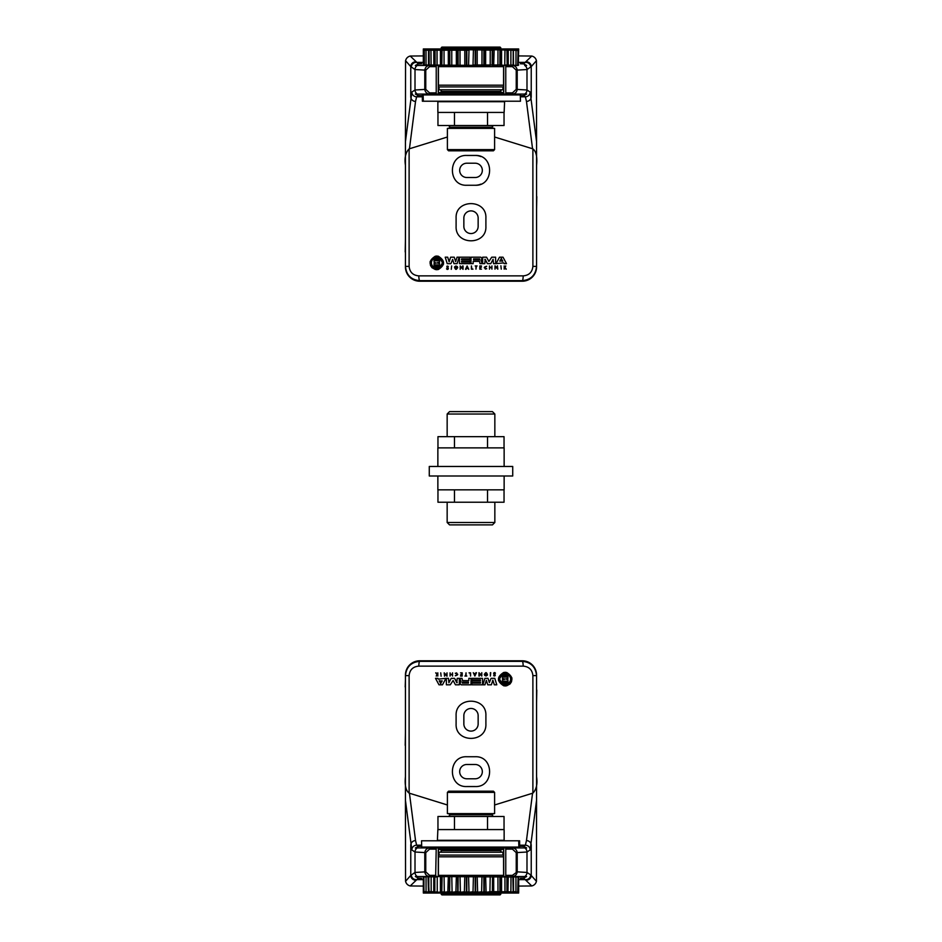 <?xml version="1.0" encoding="UTF-8"?>
<svg xmlns="http://www.w3.org/2000/svg" width="942" height="942" viewBox="0 0 942 942"><rect width="100%" height="100%" fill="white"/><g stroke="black" fill="none" stroke-linecap="round" stroke-linejoin="round"><path stroke-width="1.41" d="M447.156 522.492L449.546 524.882L492.454 524.882L494.844 522.492L447.156 522.492L447.156 502.227M452.419 411.63L449.546 411.63L447.156 414.021L494.844 414.021L492.454 411.63L452.419 411.63M487.52 489.84L487.52 502.227L504.041 502.227L504.041 489.84M487.52 502.227L454.48 502.227L454.48 489.84M454.48 502.227L437.959 502.227L437.959 489.84M437.865 476.004L437.865 489.84L504.135 489.84L504.135 476.004M437.959 447.874L437.959 436.664L487.52 436.664L487.52 447.874M454.48 436.664L454.48 447.874M487.52 436.664L504.041 436.664L504.041 447.874M504.135 466.467L504.135 447.874L437.865 447.874L437.865 466.467M434.863 476.004L512.719 476.004L512.719 466.467L429.281 466.467L429.281 476.004L434.863 476.004M507.703 876.543L492.548 876.543L518.677 877.014L518.677 891.968L517.829 892.274L518.677 892.415L517.747 891.992M471 876.543L428.516 876.543L471 876.543M437.076 876.543L513.461 877.014L513.143 892.109L517.923 892.109M510.988 876.543L510.894 891.803L492.737 891.638L492.548 876.543L492.36 891.638L489.911 891.803L511.047 892.274L513.202 891.638L511.047 892.274M428.692 876.543L415.34 876.543L425.749 876.543L423.323 876.543L423.323 892.415L490.24 892.274M513.213 876.543L518.088 876.543L515.957 876.543L518.076 877.014L518.076 891.638L516.028 892.274M438.407 876.543L438.454 847.93M503.546 847.93L503.593 876.543M503.546 875.353L438.454 875.353M503.546 855.089L438.454 855.089M517.935 892.239L518.559 891.674L518.559 877.014L517.759 876.543L524.694 876.543L508.162 877.014M515.957 876.543L513.049 876.543L515.957 876.543L515.945 891.803L513.202 891.638L512.825 876.543M507.161 876.543L507.762 892.274L506.914 892.109L506.855 876.543M504.924 876.543L504.971 892.274M500.249 876.543L501.144 892.274M497.929 876.543L497.977 892.274M493.679 876.543L493.714 892.274M490.217 876.543L489.911 891.803L485.66 892.274M485.636 876.543L486.096 891.803L484.27 892.109M484.247 876.543L484.376 891.638L481.986 892.274M481.963 876.543L481.609 891.803L477.205 892.274M477.194 876.543L477.629 891.803L475.604 892.109M475.592 876.543L475.639 891.638L473.426 892.274M473.426 876.543L473.014 891.803L468.574 892.274M468.574 876.543L468.986 891.803L466.808 892.109M466.82 876.543L466.785 891.638L464.795 892.274M464.806 876.543L464.371 891.803L460.014 892.274M460.037 876.543L460.391 891.803L458.13 892.109M458.153 876.543L458.036 891.638L455.904 891.803L456.34 892.274M456.364 876.543L455.904 891.803L451.76 892.274M451.783 876.543L452.089 891.803L449.805 892.109M449.829 876.543L449.64 891.638L447.85 891.803L448.286 892.274M448.321 876.543L447.85 891.803L444.023 892.274M444.071 876.543L444.306 891.803L442.057 892.109M442.092 876.543L441.833 891.638L440.42 891.803L440.856 892.274M441.704 892.109L437.029 892.274M433.838 877.014L434.509 877.014L434.509 891.638L433.838 891.803L434.827 891.638L434.827 877.014L437.241 877.014L437.241 891.803L434.238 892.274M431.012 876.543L428.798 877.014L428.798 891.638L433.838 891.803L430.953 892.274M428.257 877.014L429.105 892.109L423.723 891.638L423.323 893.028L518.677 893.028M424.147 876.543L428.951 876.543L426.043 876.543L426.055 891.803L423.924 891.638L423.924 877.014L428.516 876.543M507.762 892.274L507.491 891.638M424.253 891.992L423.441 891.674L423.441 877.014L424.077 892.109M434.227 876.543L431.106 877.014L431.189 891.815M518.147 891.803L518.677 876.543L517.264 876.543L518.677 876.543M517.723 892.109L518.088 876.543M426.043 876.543L428.787 876.543M423.323 876.543L424.736 876.543M503.546 856.82L438.454 856.82M503.711 876.543L503.711 847.93M518.677 879.616L525.907 879.616A4.769 4.769 -57 0 0 530.676 874.859L526.99 872.457A4.769 4.769 123 0 1 524.694 876.543L526.66 876.543L523.587 878.109L531.771 885.963L518.677 886.081M502.946 855.089L502.946 852.227L439.054 852.227L439.054 855.089M436.228 876.543L435.675 875.353L429.564 875.353L425.76 871.845L415.01 872.457L415.01 852.015A4.769 4.769 -57 0 1 417.306 847.93L425.501 847.93L415.34 847.93L418.413 846.363L416.623 845.198A4.769 4.769 123 0 0 411.854 849.967L415.01 852.015L425.76 852.628L429.564 849.119L429.505 847.941C426.808 848.236 425.231 849.802 424.783 852.628L424.783 871.845C425.231 874.671 426.808 876.237 429.505 876.543L429.458 876.543M519.631 847.93L526.66 847.93L516.499 847.93L518.889 847.93L518.689 840.782L519.631 840.782L519.631 847.93L518.889 847.93M405.437 686.989L405.437 693.394M405.437 679.724L405.201 686.989M405.437 745.369L405.437 756.249M405.437 732.417L405.201 745.369M405.437 708.867L405.437 694.961M405.437 731.828L405.437 720.748M405.437 719.853L405.437 709.22M447.403 804.986L409.111 793.129L409.111 675.614C409.735 669.797 412.973 666.63 418.825 666.124A4.769 0.918 -89.7 0 1 419.743 661.366L419.743 660.778A14.307 14.307 -90 0 0 405.437 675.084L405.437 800.276L411.854 849.967M423.323 886.081L410.229 885.963C407.78 885.327 406.214 883.784 405.555 881.323L405.437 800.276M536.563 755.684L536.563 742.002M536.563 690.039L536.563 679.158M536.563 702.991L536.799 690.039M536.563 726.541L536.563 740.447M536.563 703.58L536.563 714.66M536.563 715.555L536.563 726.188M519.631 845.198L525.377 845.198A4.769 4.769 57 0 1 530.146 849.967L536.563 800.276L536.563 675.084A14.307 14.307 -90 0 0 522.257 660.778L522.257 661.366A4.769 0.918 89.7 0 1 523.175 666.124C529.015 666.618 532.254 669.786 532.889 675.614L532.889 793.129L494.597 804.986M536.563 800.276L536.445 881.323C535.774 883.784 534.22 885.327 531.771 885.963M507.938 679.806L507.938 683.857C511.506 680.713 511.506 677.557 507.938 674.401L507.938 678.464L505.807 678.935L507.938 679.806M504.571 679.323L502.439 678.476L502.439 674.401C498.871 677.557 498.871 680.713 502.439 683.857L502.439 679.783L504.571 679.323L502.439 679.783M505.63 685.953L504.759 685.953L504.759 681.148L503.77 681.148L503.77 685.823C496.717 681.36 496.717 676.898 503.77 672.435L503.77 677.11L504.759 677.121L504.759 672.305L505.63 672.305L505.63 677.121L506.608 677.121L506.608 672.435C513.661 676.898 513.661 681.36 506.608 685.823L506.608 681.148L505.63 681.148L505.63 685.953L504.759 685.953M506.608 681.148L505.63 681.148M511.918 677.899L511.506 681.749L510.034 683.963L506.608 685.823M505.63 677.121L506.608 677.121M507.938 683.857C511.506 680.713 511.506 677.557 507.938 674.401M504.571 678.935L502.439 678.476M499.731 679.523L502.439 683.857M504.759 681.148L503.77 681.148M498.459 680.359L503.77 672.435M503.77 677.11L504.759 677.121M504.759 672.305L505.63 672.305M440.738 672.847L441.115 676.215L440.738 672.847M490.735 672.682L490.358 676.05L490.735 672.682M490.358 676.05L490.358 672.682M470.588 676.05L470.199 673.165L469.045 672.847L470.588 672.847L470.588 676.05M464.912 676.05L465.642 675.779L466.031 672.847L466.031 675.779L466.82 676.05L464.912 676.05M455.292 673.2C458.53 674.001 458.542 674.861 455.339 675.755L455.539 675.496C458.083 674.778 458.071 674.095 455.504 673.459L456.646 672.882M455.539 675.496C458.083 674.778 458.071 674.095 455.504 673.459M436.228 676.05L437.064 674.554L435.71 672.847L437.253 674.331L437.806 672.847L437.806 676.05L437.524 674.813L436.228 676.05L437.218 674.813M436.075 672.847L437.253 674.331M494.079 675.956L494.727 674.79L493.997 674.295C493.502 672.647 493.985 672.27 495.457 673.189L494.197 673.989L495.304 675.178M494.95 674.519C495.374 675.944 494.95 676.274 493.667 675.496L494.727 674.79L493.997 674.295M495.103 673.306L494.197 673.989L495.103 673.306M494.02 675.355L494.727 674.79M493.596 673.707L494.008 672.682M494.809 672.564L495.457 673.189M460.544 676.05L461.851 675.779L461.851 674.825L460.544 674.825L461.851 674.437L461.851 673.13L460.544 672.847L462.204 672.847L462.204 676.05L460.544 676.05M450.453 674.437L452.16 674.437L452.537 672.847L452.537 676.05L452.16 674.625L450.453 674.625L450.064 676.05L450.064 672.847L450.453 674.437M474.297 673.836L476.487 672.682L474.874 676.05L473.273 672.682L474.297 673.836M474.874 676.05L473.273 672.682M474.379 674.025L474.874 675.061L475.369 674.025L474.379 674.025M475.463 673.836L476.016 672.682M474.874 675.061L475.369 674.025M479.337 676.05L478.96 672.682L481.409 675.12L481.786 672.682L481.786 676.05L479.337 673.683L479.337 676.05M481.786 676.05L479.337 673.683M478.96 676.05L478.96 672.682M444.565 673.848L444.565 676.215L444.188 672.847L446.638 675.284L447.014 672.847L447.014 676.215L444.565 673.848M444.565 673.283L446.638 675.284M484.847 674.025L485.613 674.354L484.282 674.354L486.308 672.682C488.239 675.096 487.685 676.015 484.647 675.426L485.059 675.096C488.144 677.192 486.932 670.928 484.847 674.025C486.932 670.928 488.144 677.192 485.059 675.096L486.025 676.062M484.282 674.354L485.66 672.682M438.984 684.81L435.498 678.346L437.853 678.346L438.265 679.123L445.966 678.346L442.481 684.81L438.984 684.81M445.966 678.346L442.481 684.81M439.396 680.63L440.55 683.421L442.234 680.925L439.219 680.925L440.903 683.421M437.853 678.346L438.265 679.123M482.528 684.81L471.895 684.81L471.895 683.103L480.444 683.103L480.444 682.149L471.895 682.149L471.895 680.63L480.444 680.63L480.444 679.877L471.895 679.877L471.895 678.346L482.528 678.346L482.528 684.81M471.895 679.877L471.895 678.346M471.895 684.81L471.895 683.103M471.895 682.149L471.895 680.63M461.18 684.81L459.92 683.551L460.921 681.619L459.92 678.346L462.016 678.346L462.463 680.619L468.857 680.619L468.857 678.346L471 678.346L471 684.81L461.18 684.81M462.334 682.138L462.334 683.08L468.468 683.08L468.468 682.138L462.334 682.138L462.334 683.08M459.92 682.82L460.344 682.032L459.92 682.82M468.468 683.08L468.468 682.138M484.953 684.81L482.881 684.81L484.894 678.346L488.038 678.346L489.345 682.561L491.1 678.346L494.774 678.346L496.787 684.81L494.303 684.81L492.854 680.159L491.383 684.81L487.756 684.81L486.343 680.348L484.953 684.81M487.756 684.81L486.343 680.348M494.303 684.81L492.854 680.159M482.881 684.81L484.894 678.346M489.345 682.561L491.1 678.346M450.264 684.81L446.378 684.81L446.378 678.346L448.498 678.346L448.91 682.738L451.194 678.346L454.527 678.346L456.811 682.738L457.211 678.346L459.331 678.346L459.331 684.81L455.457 684.81L453.114 680.524L450.264 684.81L453.114 680.524M454.527 678.346L457.211 682.632M418.825 666.124L523.175 666.124M456.105 715.614C455.186 696.397 486.814 696.397 485.895 715.614L485.895 723.962C486.814 743.179 455.186 743.179 456.105 723.962L456.105 715.614M475.168 756.744C494.397 755.825 494.397 787.453 475.168 786.546L466.832 786.546C447.603 787.453 447.603 755.825 466.832 756.744L475.168 756.744M520.325 878.215L523.587 878.109M421.675 878.215L418.413 878.109L415.34 876.543M421.533 846.269L418.413 846.363M520.325 846.269L523.587 846.363L526.66 847.93M532.889 675.614L536.563 675.614C535.633 666.865 530.864 662.108 522.257 661.366L419.743 661.366C411.124 662.132 406.355 666.889 405.437 675.614L409.111 675.614M409.111 793.129C405.814 790.656 404.589 785.169 405.437 776.655M419.743 660.778L522.257 660.778M410.229 885.963L418.413 878.109M536.445 881.323L530.676 874.859M536.563 776.655C537.658 783.979 536.434 789.467 532.889 793.129M429.564 875.353L429.505 876.543M435.675 875.353L436.228 847.93M505.772 847.93L505.772 876.543M506.325 849.119L512.436 849.119L512.542 847.93M512.436 875.353L512.495 876.543C515.192 876.237 516.769 874.671 517.217 871.845L512.436 875.353L506.325 875.353M512.436 849.119L516.24 852.628L526.99 852.015L526.99 872.457L517.217 871.845L517.217 852.628C516.769 849.802 515.192 848.236 512.495 847.941M466.832 764.492A7.147 7.147 0 0 0 459.672 771.639A7.147 7.147 0 0 0 466.832 778.787L475.168 778.787A7.147 7.147 0 0 0 482.328 771.639A7.147 7.147 0 0 0 475.168 764.492L466.832 764.492M478.147 715.614A7.147 7.147 0 0 0 471 708.455A7.147 7.147 0 0 0 463.853 715.614L463.853 723.962A7.147 7.147 0 0 0 471 731.11A7.147 7.147 0 0 0 478.147 723.962L478.147 715.614M438.289 847.93L438.289 876.543M421.533 845.198L416.623 845.198L415.54 840.582L409.452 793.305M532.548 793.294L526.46 840.582L525.377 845.198L523.587 846.363M417.306 876.543A4.769 4.769 -123 0 1 415.01 872.457L410.771 875.377L405.555 881.323M425.501 847.93L516.499 847.93M503.546 849.366L438.454 849.366M518.689 840.782L421.533 840.782L421.733 847.93M518.689 847.07L421.533 847.07M441.197 894.182L441.916 894.9L500.084 894.9L500.803 894.182L441.197 894.182L441.197 893.228M494.597 792.387L493.408 791.186L448.592 791.186L447.403 792.387L494.597 792.387L494.597 813.605L447.403 813.605L447.403 792.387M437.865 840.299L504.135 840.299L504.135 829.572L437.865 829.572L437.382 840.782M437.959 829.572L437.959 816.467L504.041 816.467L504.041 829.572M487.52 816.467L487.52 829.572M454.48 816.467L454.48 829.572M436.228 94.07L436.228 65.457L424.147 65.457L442.092 65.457L438.289 65.457L438.289 94.07M423.323 50.032L423.323 65.457L424.336 65.457L423.723 64.986L423.723 50.362L426.055 50.197L468.986 50.197L468.574 65.457L451.783 65.457L485.636 65.457L423.323 64.986L423.323 50.032L424.171 49.726L423.323 49.585L424.253 50.008M448.286 49.726L448.321 65.457L444.071 65.457L451.783 65.457L451.76 49.726L424.077 49.891M503.546 94.07L503.593 65.457L500.249 65.457L507.703 65.457M468.574 49.726L494.15 50.197L493.679 65.457L500.52 64.986L473.014 64.986L473.426 49.726L451.76 49.726M516.24 65.457L505.772 65.457L505.772 94.07M507.608 65.457L513.308 65.457M504.924 65.457L500.52 64.986L500.52 50.362L501.58 50.197L501.144 49.726L473.426 49.726M485.66 49.726L485.636 65.457L490.217 65.457L490.24 49.726M442.057 49.891L441.833 64.986L444.071 65.457L444.023 49.726M493.714 49.726L518.076 50.362L517.664 65.457L504.759 64.986L504.971 49.726L501.144 49.726M438.454 94.07L438.407 65.457M438.454 66.647L503.546 66.647M438.454 86.911L503.546 86.911M424.065 49.761L423.441 50.326L423.912 65.457M426.043 65.457L426.019 49.726M428.48 64.986L431.106 64.986L430.953 49.726M436.429 65.457L434.509 64.986L434.238 49.726M437.076 65.457L437.029 49.726M441.751 65.457L440.856 49.726M456.364 65.457L456.34 49.726M460.037 65.457L460.014 49.726M464.806 65.457L464.795 49.726M477.194 65.457L477.205 49.726M481.963 65.457L481.986 49.726M497.929 65.457L497.977 49.726M505.571 65.457L507.173 64.986L507.173 50.362L504.971 49.726M506.855 65.457L513.202 64.986L513.202 50.362L511.047 49.726L506.914 49.891L507.161 65.457M511.047 49.726L507.762 49.726M513.366 49.726L513.084 65.457L515.957 65.457L516.028 49.726L513.366 49.726L513.484 65.457M517.723 49.891L516.028 49.726L517.723 49.891M423.323 48.972L518.677 48.972L518.277 64.986L517.923 49.891M517.853 65.457L518.677 64.986M517.747 50.008L518.559 50.326L518.088 65.457M429.175 65.457L429.105 49.891L428.692 65.457M431.012 65.457L434.297 65.457M506.325 66.647L512.436 66.647L512.542 65.457L510.894 64.986L510.894 50.197M438.454 85.18L503.546 85.18M428.787 65.457L425.749 65.457M512.578 65.457L518.006 65.457M423.994 65.457L415.34 65.457L418.413 63.891L410.229 56.037L423.323 55.919M439.054 86.911L439.054 89.773L502.946 89.773L502.946 86.911M512.436 66.647L516.24 70.155L526.99 69.543L526.99 89.985A4.769 4.769 123 0 1 524.694 94.07L516.499 94.07L526.66 94.07L523.587 95.637L525.377 96.802A4.769 4.769 -57 0 0 530.146 92.033L526.99 89.985L516.24 89.372L512.436 92.881L512.495 94.059C515.192 93.764 516.769 92.198 517.217 89.372L517.217 70.155C516.769 67.329 515.192 65.763 512.495 65.457M422.369 94.07L415.34 94.07L425.501 94.07L423.111 94.07L423.311 101.218L422.369 101.218L422.369 94.07L423.111 94.07M536.563 262.276L536.563 248.606M536.563 196.631L536.563 185.751M536.563 209.583L536.799 196.631M536.563 233.133L536.563 247.04M536.563 210.172L536.563 221.252M536.563 222.147L536.563 232.78M494.597 137.014L532.889 148.871L532.889 266.386C532.265 272.203 529.027 275.37 523.175 275.876A4.769 0.918 90.3 0 1 522.257 280.634L522.257 281.222A14.307 14.307 90 0 0 536.563 266.916L536.563 141.724L530.146 92.033M518.677 55.919L531.771 56.037C534.22 56.673 535.786 58.216 536.445 60.677L536.563 141.665M405.437 186.316L405.437 199.998M405.437 251.961L405.437 262.842M405.437 239.009L405.201 251.961M405.437 215.459L405.437 201.553M405.437 238.42L405.437 227.34M405.437 226.445L405.437 215.812M422.369 96.802L416.623 96.802A4.769 4.769 -123 0 1 411.854 92.033L405.437 141.724L405.437 266.916A14.307 14.307 90 0 0 419.743 281.222L419.743 280.634A4.769 0.918 -90.3 0 1 418.825 275.876C412.985 275.382 409.746 272.214 409.111 266.386L409.111 148.871L447.403 137.014M405.437 141.724L405.555 60.677C406.226 58.216 407.78 56.673 410.229 56.037M434.062 262.194L434.062 258.143C430.494 261.287 430.494 264.443 434.062 267.599L434.062 263.536L436.193 263.065L434.062 262.194M437.429 262.677L439.561 263.524L439.561 267.599C443.129 264.443 443.129 261.287 439.561 258.143L439.561 262.217L437.429 262.677L439.561 262.217M438.23 256.177C445.283 260.64 445.283 265.102 438.23 269.565L438.23 264.89L437.241 264.879L437.241 269.695L436.37 269.695L436.37 264.879L435.392 264.879L435.392 269.565C428.339 265.102 428.339 260.64 435.392 256.177L435.392 260.852L436.37 260.852L436.37 256.047L437.241 256.047L437.241 260.852L438.23 260.852L438.23 256.177L443.541 264.101M436.37 256.047L437.241 256.047M435.392 260.852L436.37 260.852M435.392 269.565L431.966 267.693L430.494 265.479L430.082 261.64M436.37 264.879L435.392 264.879M434.062 258.143C430.494 261.287 430.494 264.443 434.062 267.599M437.429 263.065L439.561 263.524M439.561 267.599L442.269 263.265M437.241 260.852L438.23 260.852M438.23 264.89L437.241 264.879M437.241 269.695L436.37 269.695M501.262 269.153L500.885 265.785L501.262 269.153M451.265 269.318L451.642 265.95L451.265 269.318M471.412 265.95L471.801 268.835L472.955 269.153L471.412 269.153L471.412 265.95M477.088 265.95L476.358 266.221L475.969 269.153L475.969 266.221L475.18 265.95L477.088 265.95M486.708 268.8C483.47 267.999 483.458 267.139 486.661 266.245L486.461 266.504C483.917 267.222 483.929 267.905 486.496 268.541L485.354 269.118M486.461 266.504C483.917 267.222 483.929 267.905 486.496 268.541M505.772 265.95L504.936 267.446L506.29 269.153L504.747 267.669L504.194 269.153L504.194 265.95L504.476 267.187L505.772 265.95L504.782 267.187M505.925 269.153L504.747 267.669M447.05 267.481C446.626 266.056 447.05 265.726 448.333 266.504L447.273 267.21L448.003 267.705C448.498 269.353 448.015 269.73 446.543 268.811L447.803 268.011L447.05 267.481C446.626 266.056 447.05 265.726 448.333 266.504L447.273 267.21L448.003 267.705M446.897 268.694L447.803 268.011L446.897 268.694M447.98 266.645L447.273 267.21M448.404 268.293L447.992 269.318M447.191 269.436L446.543 268.811M481.456 265.95L480.149 266.221L480.149 267.175L481.456 267.175L480.149 267.563L480.149 268.87L481.456 269.153L479.796 269.153L479.796 265.95L481.456 265.95M491.547 267.563L489.84 267.563L489.463 269.153L489.463 265.95L489.84 267.375L491.547 267.375L491.936 265.95L491.936 269.153L491.547 267.563M467.703 268.164L465.513 269.318L467.126 265.95L468.727 269.318L467.703 268.164M467.126 265.95L468.727 269.318M467.621 267.975L467.126 266.939L466.631 267.975L467.621 267.975M466.537 268.164L465.984 269.318M467.126 266.939L466.631 267.975M462.663 265.95L463.04 269.318L460.591 266.88L460.214 269.318L460.214 265.95L462.663 268.317L462.663 265.95M460.214 265.95L462.663 268.317M463.04 265.95L463.04 269.318M497.435 268.152L497.435 265.785L497.812 269.153L495.362 266.716L494.986 269.153L494.986 265.785L497.435 268.152M497.435 268.717L495.362 266.716M457.153 267.975L456.387 267.646L457.718 267.646L455.692 269.318C453.761 266.904 454.315 265.985 457.353 266.574L456.941 266.904C453.856 264.808 455.068 271.072 457.153 267.975C455.068 271.072 453.856 264.808 456.941 266.904L455.975 265.938M457.718 267.646L456.34 269.318M503.016 257.19L506.502 263.654L504.147 263.654L503.735 262.877L496.034 263.654L499.519 257.19L503.016 257.19M496.034 263.654L499.519 257.19M502.604 261.37L501.45 258.579L499.766 261.075L502.781 261.075L501.097 258.579M504.147 263.654L503.735 262.877M459.472 257.19L470.105 257.19L470.105 258.897L461.556 258.897L461.556 259.851L470.105 259.851L470.105 261.37L461.556 261.37L461.556 262.123L470.105 262.123L470.105 263.654L459.472 263.654L459.472 257.19M480.82 257.19L482.08 258.449L481.079 260.381L482.08 263.654L479.984 263.654L479.537 261.381L473.143 261.381L473.143 263.654L471 263.654L471 257.19L480.82 257.19M479.666 259.862L479.666 258.92L473.532 258.92L473.532 259.862L479.666 259.862L479.666 258.92M482.08 259.18L481.656 259.968L482.08 259.18M473.532 258.92L473.532 259.862M457.047 257.19L459.119 257.19L457.106 263.654L453.962 263.654L452.655 259.439L450.9 263.654L447.226 263.654L445.213 257.19L447.697 257.19L449.146 261.841L450.617 257.19L454.244 257.19L455.657 261.652L457.047 257.19M454.244 257.19L455.657 261.652M447.697 257.19L449.146 261.841M459.119 257.19L457.106 263.654M452.655 259.439L450.9 263.654M491.736 257.19L495.622 257.19L495.622 263.654L493.502 263.654L493.09 259.262L490.806 263.654L487.473 263.654L485.189 259.262L484.789 263.654L482.669 263.654L482.669 257.19L486.543 257.19L488.886 261.476L491.736 257.19L488.886 261.476M487.473 263.654L484.789 259.368M523.175 275.876L418.825 275.876M485.895 226.386C486.814 245.603 455.186 245.603 456.105 226.386L456.105 218.038C455.186 198.821 486.814 198.821 485.895 218.038L485.895 226.386M466.832 185.256C447.603 186.175 447.603 154.547 466.832 155.454L475.168 155.454C494.397 154.547 494.397 186.175 475.168 185.256L466.832 185.256M421.675 63.785L418.413 63.891M520.325 63.785L523.587 63.891L526.66 65.457M520.467 95.731L523.587 95.637M421.675 95.731L418.413 95.637L415.34 94.07M409.111 266.386L405.437 266.386C406.367 275.135 411.136 279.892 419.743 280.634L522.257 280.634C530.876 279.868 535.645 275.111 536.563 266.386L532.889 266.386M532.889 148.871C536.186 151.344 537.411 156.831 536.563 165.345M522.257 281.222L419.743 281.222M531.771 56.037L523.587 63.891M405.555 60.677L410.771 66.623L415.01 69.543L425.76 70.155L429.564 66.647L429.505 65.457C426.808 65.763 425.231 67.329 424.783 70.155L424.783 89.372C425.231 92.198 426.808 93.764 429.505 94.059L429.458 94.07M405.437 165.345C404.342 158.02 405.566 152.533 409.111 148.871M435.675 92.881L429.564 92.881L429.505 94.059M429.564 92.881L425.76 89.372L415.01 89.985L411.854 92.033M475.168 185.256A14.895 14.895 0 0 0 480.879 184.126M480.879 156.596A14.895 14.895 0 0 0 475.168 155.454M475.168 177.508A7.147 7.147 0 0 0 482.328 170.361A7.147 7.147 0 0 0 475.168 163.213L466.832 163.213A7.147 7.147 0 0 0 459.672 170.361A7.147 7.147 0 0 0 466.832 177.508L475.168 177.508M463.853 226.386A7.147 7.147 0 0 0 471 233.545A7.147 7.147 0 0 0 478.147 226.386L478.147 218.038A7.147 7.147 0 0 0 471 210.89A7.147 7.147 0 0 0 463.853 218.038L463.853 226.386M503.711 94.07L503.711 65.457M520.467 96.802L525.377 96.802L526.46 101.418L532.548 148.706M409.452 148.706L415.54 101.418L416.623 96.802L418.413 95.637M524.694 65.457A4.769 4.769 57 0 1 526.99 69.543L531.229 66.623L536.445 60.677M516.499 94.07L425.501 94.07M438.454 92.634L503.546 92.634M423.311 101.218L520.467 101.218L520.267 94.07M423.311 94.93L520.467 94.93M500.803 47.818L500.084 47.1L441.916 47.1L441.197 47.818L500.803 47.818L500.803 48.772M447.403 149.613L448.592 150.814L493.408 150.814L494.597 149.613L447.403 149.613L447.403 128.395L494.597 128.395L494.597 149.613M504.135 101.701L437.865 101.701L437.865 112.428L504.135 112.428L504.618 101.218M504.041 112.428L504.041 125.533L437.959 125.533L437.959 112.428M454.48 125.533L454.48 112.428M487.52 125.533L487.52 112.428M499.908 876.543L499.943 892.109M483.847 876.543L483.87 892.109M475.18 876.543L475.192 892.109M466.408 876.543L466.396 892.109M457.753 876.543L457.73 892.109M449.452 876.543L449.416 892.109M441.751 876.543L441.48 891.638M423.323 877.014L423.912 876.543M501.58 891.744L501.58 877.014M440.42 877.014L440.42 891.744M423.323 879.616L416.093 879.616A4.769 4.769 57 0 1 411.324 874.859M526.46 880.146A4.769 4.757 -38.1 0 0 531.229 875.377L531.229 845.151A4.769 4.569 -173.3 0 0 526.46 840.582M425.76 871.845L425.76 852.628M429.564 849.119L435.675 849.119M516.24 852.628L516.24 871.845M524.694 847.93A4.769 4.769 57 0 1 526.99 852.015L530.146 849.967M415.54 840.582A4.769 4.569 173.3 0 0 410.771 845.151L410.771 875.377A4.769 4.757 38.1 0 0 415.54 880.146M492.219 814.795L449.781 814.795L492.219 814.795L493.408 813.605M500.567 850.555L441.433 850.555L500.567 850.555L501.756 849.366M424.336 65.457L424.277 49.891M434.509 50.362L435.086 49.891L435.145 65.457M449.452 65.457L449.416 49.891M449.829 65.457L449.805 49.891M457.753 65.457L457.73 49.891M458.153 65.457L458.13 49.891M466.408 65.457L466.396 49.891M466.82 65.457L466.808 49.891M475.18 65.457L475.192 49.891M475.592 65.457L475.604 49.891M483.847 65.457L483.87 49.891M484.247 65.457L484.27 49.891M492.171 65.457L492.195 49.891M492.548 65.457L492.584 49.891M499.908 65.457L499.943 49.891M433.756 50.267L433.838 64.986M440.42 50.256L440.42 64.986M501.58 64.986L501.58 50.256M411.324 67.141A4.769 4.769 123 0 1 416.093 62.384L423.323 62.384M518.677 62.384L525.907 62.384A4.769 4.769 -123 0 1 530.676 67.141M415.54 61.854A4.769 4.757 141.9 0 0 410.771 66.623L410.771 96.849A4.769 4.569 6.7 0 0 415.54 101.418M516.24 70.155L516.24 89.372M512.436 92.881L506.325 92.881M429.564 66.647L435.675 66.647M425.76 89.372L425.76 70.155M417.306 94.07A4.769 4.769 -123 0 1 415.01 89.985L415.01 69.543A4.769 4.769 -57 0 1 417.306 65.457M526.46 101.418A4.769 4.569 -6.7 0 0 531.229 96.849L531.229 66.623A4.769 4.757 -141.9 0 0 526.46 61.854M449.781 127.205L492.219 127.205L449.781 127.205L448.592 128.395M441.433 91.445L500.567 91.445L441.433 91.445L440.244 92.634M494.844 522.492L494.844 502.227M494.844 436.664L494.844 414.021M447.156 436.664L447.156 414.021M513.52 891.956L513.484 876.543M507.938 892.215L508.244 877.014M501.591 877.014L501.497 892.074M440.503 892.074L440.409 877.014M428.469 891.944L428.045 877.014M433.756 877.014L433.756 891.733M500.803 894.182L500.803 893.228M449.781 814.795L448.592 813.605M492.219 815.266L493.408 816.467M449.781 815.266L448.592 816.467M441.433 850.555L440.244 849.366M500.567 851.026L501.756 852.227M441.433 851.026L440.244 852.227M428.539 49.749L428.516 65.457M440.409 64.986L440.503 49.926M501.497 49.926L501.591 64.986M508.244 64.986L508.244 50.267M441.197 47.818L441.197 48.772M492.219 127.205L493.408 128.395M449.781 126.734L448.592 125.533M492.219 126.734L493.408 125.533M500.567 91.445L501.756 92.634M441.433 90.974L440.244 89.773M500.567 90.974L501.756 89.773"/></g></svg>
